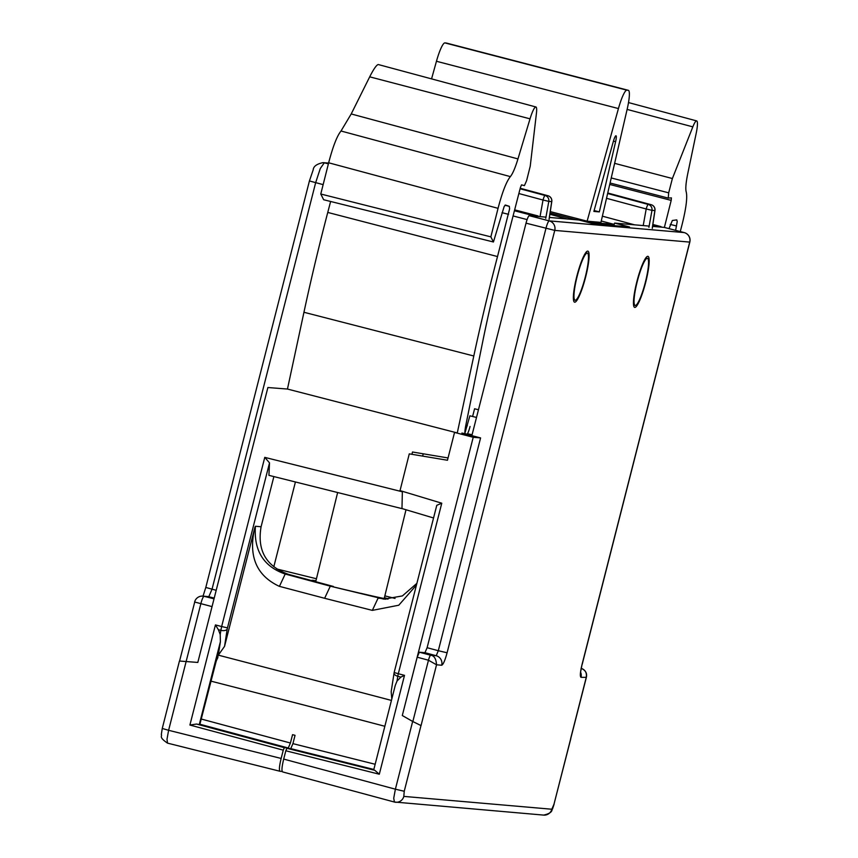<?xml version="1.0" encoding="UTF-8"?>
<svg xmlns="http://www.w3.org/2000/svg" width="858" height="858" viewBox="0 0 858 858"><rect width="100%" height="100%" fill="white"/><g stroke="black" fill="none" stroke-linecap="round" stroke-linejoin="round"><path stroke-width="1.29" d="M586.604 221.997L614.253 224.399L601.254 221.021M550.075 212.999L576.072 219.755M628.346 90.315L446.364 43.039A22.201 3.668 -75.4 0 0 446.257 43.018L628.238 90.305A22.201 3.668 104.6 0 1 628.346 90.315A22.201 3.668 104.6 0 1 627.144 109.309L600.943 222.383L587.119 221.182L550.278 211.604M446.257 43.018L444.894 42.9A22.201 3.668 -75.4 0 0 436.454 61.272L618.436 108.558L587.119 221.182M628.238 90.305L626.876 90.176A22.201 3.668 104.6 0 0 618.436 108.558M431.563 78.872L436.454 61.272M615.604 141.688L599.334 211.894L593.875 211.422L613.331 141.495A6.907 1.137 -75.4 0 1 615.947 135.768A6.907 1.137 -75.4 0 1 615.98 135.779A6.907 1.137 -75.4 0 1 615.604 141.688L613.427 141.12M594.122 210.542L599.334 211.894M614.253 224.399L613.942 225.622M276.834 568.993L316.441 578.753M384.845 595.87L395.034 598.423M316.076 581.788A39.168 1.019 -166.2 0 1 312.022 580.308A39.168 1.019 -166.2 0 1 315.937 580.812M384.405 597.64A39.168 1.019 -166.2 0 1 388.106 599.013A39.168 1.019 -166.2 0 1 360.703 593.286M614.06 224.346L614.607 223.091L649.152 226.094M652.573 226.383L664.221 227.402A7.829 1.298 -75.4 0 1 664.264 227.402A7.829 1.298 -75.4 0 1 664.296 227.413M614.607 223.091L629.536 226.973L593.865 223.884L578.893 219.991L549.335 217.428M399.892 491.162L409.277 453.861L447.458 460.253L454.547 432.421L473.219 437.28L480.587 437.912L461.894 433.065L471.997 435.124L526.029 223.166A7.829 1.298 -75.4 0 1 529.268 215.69L545.978 217.138M473.219 437.28L402.295 715.529L412.655 721.46L395.388 789.188L404.236 791.269L403.818 796.396L551.812 809.233L553.978 804.257L586.368 677.348C587.29 673.262 585.542 670.248 581.134 668.296M421.042 725.589L436.54 664.789L428.474 660.22L412.837 721.535L421.042 725.589L412.655 721.46M585.628 277.037A26.373 4.354 -75.4 0 1 574.613 302.188A26.373 4.354 -75.4 0 1 576.833 276.276A26.373 4.354 -75.4 0 1 587.88 251.126A26.373 4.354 -75.4 0 1 585.628 277.037M645.709 282.25A26.373 4.354 -75.4 0 1 634.695 307.4A26.373 4.354 -75.4 0 1 636.915 281.488A26.373 4.354 -75.4 0 1 647.951 256.338A26.373 4.354 -75.4 0 1 645.709 282.25M476.512 417.438L469.873 415.83L464.875 433.322M467.524 433.794L472.104 434.727M399.925 490.561L441.773 503.206L436.776 505.319L436.679 506.006M285.821 750.782L286.894 748.294L374.828 770.334L379.3 774.216L285.821 750.782L283.698 759.083L395.388 789.188L393.725 798.187L394.412 802.048A7.829 7.722 -85 0 0 395.635 802.262A7.829 7.722 -85 0 0 395.667 802.262A7.829 7.722 -85 0 0 403.818 796.396M433.547 517.975L401.544 508.429M391.795 699.013L391.173 691.72L394.058 673.015A5.223 2.703 8.8 0 0 397.78 676.265A5.223 0.912 -75.3 0 1 398.305 673.723L404.504 675.353L400.901 677.08L397.039 681.027L395.238 685.499L373.713 769.948M304.44 677.573L391.43 700.418M416.452 585.059L398.777 605.222L372.34 610.381L324.646 598.294M374.828 770.334L373.82 769.937M394.219 801.994L282.657 771.921L394.348 802.026M282.657 771.921C281.478 771.16 281.821 766.88 283.698 759.083M201.222 719.025L290.422 743.017L292.557 734.673L295.045 735.317L292.921 743.65L375.161 764.264M373.841 769.454L290.765 748.626L292.921 743.65M290.765 748.626L286.894 748.294M664.221 227.402L684.169 232.582A7.829 7.722 95 0 1 689.714 242.117L582.046 664.489C580.222 672.179 579.869 676.458 581.005 677.327L586.368 677.348M570.656 738.566L586.153 677.766C587.076 672.962 585.392 669.808 581.102 668.296M402.295 715.529L417.192 657.185L419.358 652.209L430.63 655.233C434.148 655.576 436.121 658.762 436.54 664.789L441.688 665.24A7.829 7.722 -85 0 0 436.218 655.726L438.309 650.718L447.093 652.777C445.002 660.445 443.211 664.607 441.688 665.24M412.837 721.535L402.327 715.54M480.587 437.912L427.112 647.704L424.957 652.691L419.358 652.209M385.607 599.249L330.298 586.175L383.998 599.141L402.381 595.924L416.891 583.343M324.678 598.187L330.298 586.175M384.845 726.276L300.354 704.086M279.987 771.267L167.503 743.135C158.365 736.893 162.409 736.357 161.325 734.491L162.259 728.463L179.44 661.025L186.132 661.539L200.836 603.796A7.829 1.362 -75.9 0 1 204.075 596.321L208.784 596.728L212.023 589.253L315.637 182.754L320.281 168.522L324.281 162.816L328.389 163.846M167.557 743.135L166.988 739.306L168.608 730.297L162.259 728.463M661.282 227.145L655.512 226.641M282.218 771.471L280.094 771.288C278.925 770.527 279.268 766.248 281.145 758.451L283.258 750.16L189.908 725.042L196.536 724.045L284.341 747.661L288.267 748.004L199.893 724.238M167.503 743.135L280.094 771.288M264.822 457.378L269.519 462.891L227.467 627.884L221.654 626.533L220.86 630.34L218.372 629.697L215.433 624.924L221.654 626.533L264.768 457.368L402.359 491.784L401.973 508.558M448.048 457.947L412.494 452.005L411.915 454.3M464.897 433.676A14.607 2.413 -75.4 0 1 465.851 425.107L482.475 342.835A262.698 43.361 -75.4 0 1 499.335 269.24A262.698 43.361 -75.4 0 1 500.504 264.672L520.474 187.301L521.546 184.867L524.42 185.618L526.608 180.641L530.233 166.195L536.432 113.288A16.731 2.756 104.6 0 0 535.896 106.971A16.731 2.756 104.6 0 0 530.029 118.833L517.964 158.912C515.186 167.975 512.644 173.874 510.36 176.609C506.445 181.488 502.38 191.913 498.166 207.893L490.851 236.862L493.436 241.988L504.15 206.542L505.405 205.03L509.32 206.338L509.609 208.848L497.511 256.553A390.165 64.393 104.6 0 0 493.693 271.332A390.165 64.393 104.6 0 0 473.798 355.995L457.239 433.118M457.282 432.936L287.462 389.049L267.889 387.526L197.812 662.44L186.132 661.539L168.608 730.297L281.145 758.451M327.145 598.948L279.247 586.304C256.231 575.504 248.112 555.887 254.858 527.466L224.549 646.374L218.318 655.147L220.388 641.709L220.216 634.512L218.372 629.697M218.318 655.147L306.928 678.238M273.874 476.587L261.089 526.748C257.025 550.439 266.119 566.291 288.363 574.313L333.387 586.454M279.429 586.357L285.199 574.034L330.319 586.175M288.363 574.313L285.199 574.034C263.62 566.57 253.7 550.643 255.427 526.254L254.858 527.466M401.533 508.515L268.919 475.343L269.519 462.891M422.651 456.091L423.23 453.796M472.608 416.495L474.581 408.762L472.597 416.495M537.977 216.441L532.217 215.948M634.502 224.817L602.38 216.173M567.374 218.994L549.881 214.275M680.276 231.563L682.26 223.863C686.196 207.861 687.515 197.201 686.207 191.86C685.381 188.857 685.896 182.786 687.751 173.648L696.203 133.247A16.731 2.756 104.6 0 0 696.675 120.914A16.731 2.756 104.6 0 0 692.835 126.855L672.382 178.528L668.65 192.964L668.253 198.091L671.406 197.866L671.203 200.354L664.382 227.434M668.157 198.069L610.059 183.011L668.253 198.091M672.382 178.528L614.618 163.342M669.004 228.636L672.361 220.485L676.769 219.895L677.219 221.557L675.632 230.362M655.641 226.158L652.724 225.407M514.65 209.867L538.095 215.959M290.422 743.017L288.267 748.004M284.341 747.661L283.258 750.16M214.961 664.853L199.785 724.656L196.536 724.045M214.94 664.896L218.243 655.448M210.886 681.123L302.842 704.75M217.921 657.518L216.634 660.049M295.42 481.971L273.82 566.72M585.285 277.027A24.356 4.022 104.6 0 0 587.365 253.11A24.356 4.022 104.6 0 0 577.166 276.33A24.356 4.022 104.6 0 0 575.117 300.246A24.356 4.022 104.6 0 0 585.285 277.027M493.436 241.988L323.659 199.742L320.774 194.015L328.775 162.344C333.011 146.268 337.087 135.821 341.012 131.006L351.212 113.953L517.964 158.912M287.462 389.049L303.946 312.269A391.72 64.65 -75.4 0 1 323.927 227.263A391.72 64.65 -75.4 0 1 327.756 212.43L330.62 201.48M470.055 426.469A9.384 1.544 -75.4 0 1 467.32 434.169M320.774 194.015L490.851 236.862M510.36 176.609L341.012 131.006M535.896 106.971L378.271 64.532C376.565 64.854 373.702 68.962 369.701 76.834L351.212 113.953M478.464 409.77L474.571 408.762M637.247 281.542A24.356 4.022 104.6 0 0 635.188 305.459A24.356 4.022 104.6 0 0 645.366 282.239A24.356 4.022 104.6 0 0 647.436 258.322A24.356 4.022 104.6 0 0 637.247 281.542M626.876 90.176L444.894 42.9M447.093 652.777L554.751 230.405L689.821 242.106A7.829 7.829 0 0 0 684.201 232.582A7.829 1.298 104.6 0 0 684.169 232.582L549.206 220.871L529.268 215.69M526.029 223.166L554.751 230.405A7.829 7.722 -85 0 0 549.206 220.871A7.829 1.298 104.6 0 0 545.967 228.346L438.309 650.718L427.112 647.704M404.236 791.269L420.978 725.589M379.3 774.216L404.504 675.353M436.776 505.319L394.154 672.522L398.305 673.723L441.773 503.206M397.039 681.027L397.78 676.265L400.901 677.08M581.005 677.327A7.829 7.722 -85 0 0 580.716 672.5M582.046 664.489L580.512 672.447M570.838 738.545L553.978 804.257M554.086 804.246L552.531 808.944C551.351 809.298 553.957 812.773 543.661 815.1L543.661 815.1A7.829 7.722 -85 0 0 551.812 809.233M424.957 652.691L436.218 655.726L430.63 655.233A5.223 0.815 -74.9 0 0 428.474 660.22L417.192 657.185M381.263 598.423L378.078 598.144L372.34 610.381M652.863 224.496L661.057 226.63L652.863 224.506M215.433 624.924L189.908 725.042M227.467 627.884L227.198 629.161A5.223 2.703 -171.2 0 1 220.86 630.34L220.216 634.512M227.198 629.161L224.549 646.374M261.089 526.748L255.427 526.254M513.084 215.948L527.102 219.584M514.425 210.746L532.711 215.497M328.582 163.095L323.08 162.623A7.829 7.722 -85 0 0 323.08 162.623A7.829 7.722 -85 0 1 324.281 162.816L328.56 163.192M611.239 177.949L668.682 192.836M627.123 109.416L692.835 126.855M671.192 200.386L609.727 184.449M648.927 227.306L651.983 210.339L654.879 210.585A5.223 5.148 95 0 0 651.125 204.687L607.743 192.996L651.158 204.697A5.223 0.901 105.1 0 0 651.125 204.687L648.24 204.44A5.223 0.815 105.1 0 0 646.192 208.977L651.983 210.339A5.223 5.148 -85 0 0 648.24 204.44L607.625 193.511M652.327 227.595L654.901 210.414M520.087 188.771L545.066 195.485A5.223 0.815 105.1 0 0 543.017 200.032L518.865 193.533M540.036 216.624L543.017 200.032L548.809 201.383A5.223 5.148 -85 0 0 545.066 195.485L547.951 195.742A5.223 5.148 95 0 1 551.705 201.641L551.726 201.469M549.152 218.64L551.705 201.641L548.809 201.383L545.752 218.35M548.005 195.753A5.223 0.901 105.1 0 0 547.983 195.742A5.223 0.901 105.1 0 0 547.951 195.742L520.227 188.267L547.983 195.742A5.223 5.223 0 0 1 551.791 201.566L549.099 219.476M199.26 724.624L220.388 641.709M643.21 225.579L646.192 208.977L606.52 198.305M676.576 225.986L670.237 224.41M323.144 184.631L309.416 180.952L313.191 169.863C313.47 166.355 316.763 163.942 323.091 162.623A7.829 7.722 -85 0 0 323.037 162.612M216.205 590.304L205.802 587.451L203.035 596.138M214.21 598.09L208.784 596.728A7.829 7.722 -85 0 0 207.582 596.535L202.885 596.128A7.829 7.829 0 0 0 194.616 601.994L212.044 606.606M214.028 598.82L204.075 596.321A7.829 7.722 -85 0 0 202.885 596.128M194.734 601.984L179.569 661.035M504.954 205.244L509.32 206.338M508.569 214.328L502.027 212.687M498.058 208.333L328.657 162.784M369.701 76.834L530.029 118.833M497.511 256.553L327.756 212.43M303.946 312.269L473.798 355.995M521.514 184.856L524.42 185.618L521.514 184.856M467.342 425.761L465.797 425.364M384.191 598.509L406.006 509.759M315.723 581.681L337.634 492.535M689.821 242.106L582.164 664.478M684.201 232.582L664.264 227.402M394.283 802.015L543.661 815.1M696.675 120.914L628.506 102.563M652.273 228.432L654.965 210.51A5.223 5.223 0 0 0 651.158 204.697M216.495 660.038L199.785 724.656M587.365 253.11L585.746 252.66M575.117 300.246L573.498 299.86M309.416 180.952L205.802 587.451M635.188 305.459L633.579 305.073M647.436 258.322L645.817 257.872"/></g></svg>
